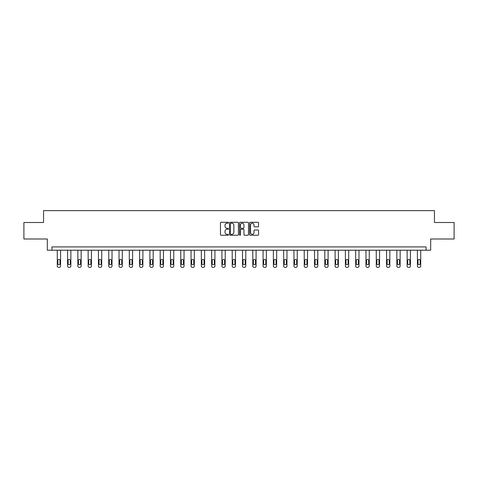 <?xml version="1.0" encoding="UTF-8"?>
<svg xmlns="http://www.w3.org/2000/svg" width="478" height="478" viewBox="0 0 478 478"><rect width="100%" height="100%" fill="white"/><g stroke="black" fill="none" stroke-linecap="round" stroke-linejoin="round"><path stroke-width="0.72" d="M228.448 222.748A0.454 0.454 0 0 0 227.994 222.294L221.117 222.294A0.645 0.645 0 0 0 220.466 222.945L220.466 234.596A0.645 0.645 0 0 0 221.117 235.242L227.994 235.242A0.454 0.454 0 0 0 228.448 234.794A0.454 0.454 0 0 0 227.994 234.34L227.104 234.34A2.073 2.073 0 0 1 225.03 232.266L225.03 231.292A2.073 2.073 0 0 1 227.104 229.225L227.994 229.225A0.454 0.454 0 0 0 228.448 228.771A0.454 0.454 0 0 0 227.994 228.317L227.104 228.317A2.073 2.073 0 0 1 225.03 226.243L225.03 225.275A2.073 2.073 0 0 1 227.104 223.202L227.994 223.202A0.454 0.454 0 0 0 228.448 222.748M257.923 226.859A0.645 0.645 0 0 0 258.568 226.214L258.568 222.945A0.645 0.645 0 0 0 257.923 222.294L250.281 222.294A0.645 0.645 0 0 0 249.636 222.945L249.636 234.596A0.645 0.645 0 0 0 250.281 235.242L257.923 235.242A0.645 0.645 0 0 0 258.568 234.596L258.568 230.647A0.645 0.645 0 0 0 257.923 230.002L254.655 230.002A0.645 0.645 0 0 0 254.003 230.647L254.003 232.607A1.733 1.733 0 0 1 252.27 234.34A1.733 1.733 0 0 1 250.544 232.607L250.544 224.935A1.733 1.733 0 0 1 252.27 223.202A1.733 1.733 0 0 1 254.003 224.935L254.003 226.214A0.645 0.645 0 0 0 254.655 226.859L257.923 226.859M426.065 250.209L430.684 250.209L430.684 238.994L454.1 238.994L454.1 222.503L434.442 222.503L434.442 210.631L43.558 210.631L43.558 222.503L23.9 222.503L23.9 238.994L47.316 238.994L47.316 250.209L426.065 250.209L426.065 246.911L51.935 246.911L51.935 250.209M238.432 222.945A0.645 0.645 0 0 0 237.787 222.294L230.145 222.294A0.645 0.645 0 0 0 229.5 222.945L229.5 234.596A0.645 0.645 0 0 0 230.145 235.242L237.787 235.242A0.645 0.645 0 0 0 238.432 234.596L238.432 222.945M240.213 222.294L247.855 222.294A0.645 0.645 0 0 1 248.5 222.945L248.5 234.596A0.645 0.645 0 0 1 247.855 235.242L244.587 235.242A0.645 0.645 0 0 1 243.935 234.596L243.935 229.87A0.645 0.645 0 0 0 243.29 229.225L241.121 229.225A0.645 0.645 0 0 0 240.476 229.87L240.476 234.794A0.454 0.454 0 0 1 240.022 235.242A0.454 0.454 0 0 1 239.568 234.794L239.568 222.945A0.645 0.645 0 0 1 240.213 222.294M230.856 223.202A0.454 0.454 0 0 0 230.408 223.656L230.408 233.885A0.454 0.454 0 0 0 230.856 234.34L231.794 234.34A2.073 2.073 0 0 0 233.867 232.266L233.867 225.275A2.073 2.073 0 0 0 231.794 223.202L230.856 223.202M243.935 224.965A1.733 1.733 0 0 0 242.203 223.232A1.733 1.733 0 0 0 240.476 224.965L240.476 227.671A0.645 0.645 0 0 0 241.121 228.317L243.29 228.317A0.645 0.645 0 0 0 243.935 227.671L243.935 224.965M60.575 250.209L60.575 266.049A1.32 1.32 0 0 1 59.254 267.369L58.597 267.369A1.32 1.32 0 0 1 57.276 266.049L57.276 250.209M59.983 263.677L59.983 260.51A1.058 1.058 0 0 0 58.925 259.452A1.058 1.058 0 0 0 57.868 260.51L57.868 263.677A1.058 1.058 0 0 0 58.925 264.734A1.058 1.058 0 0 0 59.983 263.677M70.864 250.209L70.864 266.049A1.32 1.32 0 0 1 69.543 267.369L68.886 267.369A1.32 1.32 0 0 1 67.565 266.049L67.565 250.209M70.272 263.677L70.272 260.51A1.058 1.058 0 0 0 69.214 259.452A1.058 1.058 0 0 0 68.163 260.51L68.163 263.677A1.058 1.058 0 0 0 69.214 264.734A1.058 1.058 0 0 0 70.272 263.677M81.152 250.209L81.152 266.049A1.32 1.32 0 0 1 79.838 267.369L79.175 267.369A1.32 1.32 0 0 1 77.854 266.049L77.854 250.209M80.561 263.677L80.561 260.51A1.058 1.058 0 0 0 79.503 259.452A1.058 1.058 0 0 0 78.452 260.51L78.452 263.677A1.058 1.058 0 0 0 79.503 264.734A1.058 1.058 0 0 0 80.561 263.677M91.447 250.209L91.447 266.049A1.32 1.32 0 0 1 90.127 267.369L89.464 267.369A1.32 1.32 0 0 1 88.149 266.049L88.149 250.209M90.85 263.677L90.85 260.51A1.058 1.058 0 0 0 89.798 259.452A1.058 1.058 0 0 0 88.741 260.51L88.741 263.677A1.058 1.058 0 0 0 89.798 264.734A1.058 1.058 0 0 0 90.85 263.677M101.736 250.209L101.736 266.049A1.32 1.32 0 0 1 100.416 267.369L99.753 267.369A1.32 1.32 0 0 1 98.438 266.049L98.438 250.209M101.139 263.677L101.139 260.51A1.058 1.058 0 0 0 100.087 259.452A1.058 1.058 0 0 0 99.03 260.51L99.03 263.677A1.058 1.058 0 0 0 100.087 264.734A1.058 1.058 0 0 0 101.139 263.677M112.025 250.209L112.025 266.049A1.32 1.32 0 0 1 110.705 267.369L110.048 267.369A1.32 1.32 0 0 1 108.727 266.049L108.727 250.209M111.428 263.677L111.428 260.51A1.058 1.058 0 0 0 110.376 259.452A1.058 1.058 0 0 0 109.319 260.51L109.319 263.677A1.058 1.058 0 0 0 110.376 264.734A1.058 1.058 0 0 0 111.428 263.677M122.314 250.209L122.314 266.049A1.32 1.32 0 0 1 120.994 267.369L120.337 267.369A1.32 1.32 0 0 1 119.016 266.049L119.016 250.209M121.723 263.677L121.723 260.51A1.058 1.058 0 0 0 120.665 259.452A1.058 1.058 0 0 0 119.608 260.51L119.608 263.677A1.058 1.058 0 0 0 120.665 264.734A1.058 1.058 0 0 0 121.723 263.677M132.603 250.209L132.603 266.049A1.32 1.32 0 0 1 131.283 267.369L130.625 267.369A1.32 1.32 0 0 1 129.305 266.049L129.305 250.209M132.012 263.677L132.012 260.51A1.058 1.058 0 0 0 130.954 259.452A1.058 1.058 0 0 0 129.902 260.51L129.902 263.677A1.058 1.058 0 0 0 130.954 264.734A1.058 1.058 0 0 0 132.012 263.677M142.892 250.209L142.892 266.049A1.32 1.32 0 0 1 141.578 267.369L140.914 267.369A1.32 1.32 0 0 1 139.594 266.049L139.594 250.209M142.301 263.677L142.301 260.51A1.058 1.058 0 0 0 141.243 259.452A1.058 1.058 0 0 0 140.191 260.51L140.191 263.677A1.058 1.058 0 0 0 141.243 264.734A1.058 1.058 0 0 0 142.301 263.677M153.187 250.209L153.187 266.049A1.32 1.32 0 0 1 151.867 267.369L151.203 267.369A1.32 1.32 0 0 1 149.889 266.049L149.889 250.209M152.59 263.677L152.59 260.51A1.058 1.058 0 0 0 151.538 259.452A1.058 1.058 0 0 0 150.48 260.51L150.48 263.677A1.058 1.058 0 0 0 151.538 264.734A1.058 1.058 0 0 0 152.59 263.677M163.476 250.209L163.476 266.049A1.32 1.32 0 0 1 162.156 267.369L161.498 267.369A1.32 1.32 0 0 1 160.178 266.049L160.178 250.209M162.879 263.677L162.879 260.51A1.058 1.058 0 0 0 161.827 259.452A1.058 1.058 0 0 0 160.769 260.51L160.769 263.677A1.058 1.058 0 0 0 161.827 264.734A1.058 1.058 0 0 0 162.879 263.677M173.765 250.209L173.765 266.049A1.32 1.32 0 0 1 172.444 267.369L171.787 267.369A1.32 1.32 0 0 1 170.467 266.049L170.467 250.209M173.173 263.677L173.173 260.51A1.058 1.058 0 0 0 172.116 259.452A1.058 1.058 0 0 0 171.058 260.51L171.058 263.677A1.058 1.058 0 0 0 172.116 264.734A1.058 1.058 0 0 0 173.173 263.677M184.054 250.209L184.054 266.049A1.32 1.32 0 0 1 182.733 267.369L182.076 267.369A1.32 1.32 0 0 1 180.756 266.049L180.756 250.209M183.462 263.677L183.462 260.51A1.058 1.058 0 0 0 182.405 259.452A1.058 1.058 0 0 0 181.347 260.51L181.347 263.677A1.058 1.058 0 0 0 182.405 264.734A1.058 1.058 0 0 0 183.462 263.677M194.343 250.209L194.343 266.049A1.32 1.32 0 0 1 193.022 267.369L192.365 267.369A1.32 1.32 0 0 1 191.045 266.049L191.045 250.209M193.751 263.677L193.751 260.51A1.058 1.058 0 0 0 192.694 259.452A1.058 1.058 0 0 0 191.642 260.51L191.642 263.677A1.058 1.058 0 0 0 192.694 264.734A1.058 1.058 0 0 0 193.751 263.677M204.632 250.209L204.632 266.049A1.32 1.32 0 0 1 203.317 267.369L202.654 267.369A1.32 1.32 0 0 1 201.334 266.049L201.334 250.209M204.04 263.677L204.04 260.51A1.058 1.058 0 0 0 202.983 259.452A1.058 1.058 0 0 0 201.931 260.51L201.931 263.677A1.058 1.058 0 0 0 202.983 264.734A1.058 1.058 0 0 0 204.04 263.677M214.927 250.209L214.927 266.049A1.32 1.32 0 0 1 213.606 267.369L212.943 267.369A1.32 1.32 0 0 1 211.629 266.049L211.629 250.209M214.329 263.677L214.329 260.51A1.058 1.058 0 0 0 213.278 259.452A1.058 1.058 0 0 0 212.22 260.51L212.22 263.677A1.058 1.058 0 0 0 213.278 264.734A1.058 1.058 0 0 0 214.329 263.677M225.216 250.209L225.216 266.049A1.32 1.32 0 0 1 223.895 267.369L223.238 267.369A1.32 1.32 0 0 1 221.917 266.049L221.917 250.209M224.618 263.677L224.618 260.51A1.058 1.058 0 0 0 223.567 259.452A1.058 1.058 0 0 0 222.509 260.51L222.509 263.677A1.058 1.058 0 0 0 223.567 264.734A1.058 1.058 0 0 0 224.618 263.677M235.505 250.209L235.505 266.049A1.32 1.32 0 0 1 234.184 267.369L233.527 267.369A1.32 1.32 0 0 1 232.206 266.049L232.206 250.209M234.913 263.677L234.913 260.51A1.058 1.058 0 0 0 233.856 259.452A1.058 1.058 0 0 0 232.798 260.51L232.798 263.677A1.058 1.058 0 0 0 233.856 264.734A1.058 1.058 0 0 0 234.913 263.677M245.794 250.209L245.794 266.049A1.32 1.32 0 0 1 244.473 267.369L243.816 267.369A1.32 1.32 0 0 1 242.495 266.049L242.495 250.209M245.202 263.677L245.202 260.51A1.058 1.058 0 0 0 244.144 259.452A1.058 1.058 0 0 0 243.087 260.51L243.087 263.677A1.058 1.058 0 0 0 244.144 264.734A1.058 1.058 0 0 0 245.202 263.677M256.083 250.209L256.083 266.049A1.32 1.32 0 0 1 254.762 267.369L254.105 267.369A1.32 1.32 0 0 1 252.784 266.049L252.784 250.209M255.491 263.677L255.491 260.51A1.058 1.058 0 0 0 254.433 259.452A1.058 1.058 0 0 0 253.382 260.51L253.382 263.677A1.058 1.058 0 0 0 254.433 264.734A1.058 1.058 0 0 0 255.491 263.677M266.371 250.209L266.371 266.049A1.32 1.32 0 0 1 265.057 267.369L264.394 267.369A1.32 1.32 0 0 1 263.073 266.049L263.073 250.209M265.78 263.677L265.78 260.51A1.058 1.058 0 0 0 264.722 259.452A1.058 1.058 0 0 0 263.671 260.51L263.671 263.677A1.058 1.058 0 0 0 264.722 264.734A1.058 1.058 0 0 0 265.78 263.677M276.666 250.209L276.666 266.049A1.32 1.32 0 0 1 275.346 267.369L274.683 267.369A1.32 1.32 0 0 1 273.368 266.049L273.368 250.209M276.069 263.677L276.069 260.51A1.058 1.058 0 0 0 275.017 259.452A1.058 1.058 0 0 0 273.96 260.51L273.96 263.677A1.058 1.058 0 0 0 275.017 264.734A1.058 1.058 0 0 0 276.069 263.677M286.955 250.209L286.955 266.049A1.32 1.32 0 0 1 285.635 267.369L284.978 267.369A1.32 1.32 0 0 1 283.657 266.049L283.657 250.209M286.358 263.677L286.358 260.51A1.058 1.058 0 0 0 285.306 259.452A1.058 1.058 0 0 0 284.249 260.51L284.249 263.677A1.058 1.058 0 0 0 285.306 264.734A1.058 1.058 0 0 0 286.358 263.677M297.244 250.209L297.244 266.049A1.32 1.32 0 0 1 295.924 267.369L295.267 267.369A1.32 1.32 0 0 1 293.946 266.049L293.946 250.209M296.653 263.677L296.653 260.51A1.058 1.058 0 0 0 295.595 259.452A1.058 1.058 0 0 0 294.538 260.51L294.538 263.677A1.058 1.058 0 0 0 295.595 264.734A1.058 1.058 0 0 0 296.653 263.677M307.533 250.209L307.533 266.049A1.32 1.32 0 0 1 306.213 267.369L305.556 267.369A1.32 1.32 0 0 1 304.235 266.049L304.235 250.209M306.942 263.677L306.942 260.51A1.058 1.058 0 0 0 305.884 259.452A1.058 1.058 0 0 0 304.827 260.51L304.827 263.677A1.058 1.058 0 0 0 305.884 264.734A1.058 1.058 0 0 0 306.942 263.677M317.822 250.209L317.822 266.049A1.32 1.32 0 0 1 316.502 267.369L315.844 267.369A1.32 1.32 0 0 1 314.524 266.049L314.524 250.209M317.231 263.677L317.231 260.51A1.058 1.058 0 0 0 316.173 259.452A1.058 1.058 0 0 0 315.122 260.51L315.122 263.677A1.058 1.058 0 0 0 316.173 264.734A1.058 1.058 0 0 0 317.231 263.677M328.111 250.209L328.111 266.049A1.32 1.32 0 0 1 326.797 267.369L326.133 267.369A1.32 1.32 0 0 1 324.813 266.049L324.813 250.209M327.52 263.677L327.52 260.51A1.058 1.058 0 0 0 326.462 259.452A1.058 1.058 0 0 0 325.41 260.51L325.41 263.677A1.058 1.058 0 0 0 326.462 264.734A1.058 1.058 0 0 0 327.52 263.677M338.406 250.209L338.406 266.049A1.32 1.32 0 0 1 337.086 267.369L336.422 267.369A1.32 1.32 0 0 1 335.108 266.049L335.108 250.209M337.809 263.677L337.809 260.51A1.058 1.058 0 0 0 336.757 259.452A1.058 1.058 0 0 0 335.699 260.51L335.699 263.677A1.058 1.058 0 0 0 336.757 264.734A1.058 1.058 0 0 0 337.809 263.677M348.695 250.209L348.695 266.049A1.32 1.32 0 0 1 347.375 267.369L346.717 267.369A1.32 1.32 0 0 1 345.397 266.049L345.397 250.209M348.098 263.677L348.098 260.51A1.058 1.058 0 0 0 347.046 259.452A1.058 1.058 0 0 0 345.988 260.51L345.988 263.677A1.058 1.058 0 0 0 347.046 264.734A1.058 1.058 0 0 0 348.098 263.677M358.984 250.209L358.984 266.049A1.32 1.32 0 0 1 357.664 267.369L357.006 267.369A1.32 1.32 0 0 1 355.686 266.049L355.686 250.209M358.392 263.677L358.392 260.51A1.058 1.058 0 0 0 357.335 259.452A1.058 1.058 0 0 0 356.277 260.51L356.277 263.677A1.058 1.058 0 0 0 357.335 264.734A1.058 1.058 0 0 0 358.392 263.677M369.273 250.209L369.273 266.049A1.32 1.32 0 0 1 367.952 267.369L367.295 267.369A1.32 1.32 0 0 1 365.975 266.049L365.975 250.209M368.681 263.677L368.681 260.51A1.058 1.058 0 0 0 367.624 259.452A1.058 1.058 0 0 0 366.572 260.51L366.572 263.677A1.058 1.058 0 0 0 367.624 264.734A1.058 1.058 0 0 0 368.681 263.677M379.562 250.209L379.562 266.049A1.32 1.32 0 0 1 378.247 267.369L377.584 267.369A1.32 1.32 0 0 1 376.264 266.049L376.264 250.209M378.97 263.677L378.97 260.51A1.058 1.058 0 0 0 377.913 259.452A1.058 1.058 0 0 0 376.861 260.51L376.861 263.677A1.058 1.058 0 0 0 377.913 264.734A1.058 1.058 0 0 0 378.97 263.677M389.851 250.209L389.851 266.049A1.32 1.32 0 0 1 388.536 267.369L387.873 267.369A1.32 1.32 0 0 1 386.553 266.049L386.553 250.209M389.259 263.677L389.259 260.51A1.058 1.058 0 0 0 388.202 259.452A1.058 1.058 0 0 0 387.15 260.51L387.15 263.677A1.058 1.058 0 0 0 388.202 264.734A1.058 1.058 0 0 0 389.259 263.677M400.146 250.209L400.146 266.049A1.32 1.32 0 0 1 398.825 267.369L398.162 267.369A1.32 1.32 0 0 1 396.848 266.049L396.848 250.209M399.548 263.677L399.548 260.51A1.058 1.058 0 0 0 398.497 259.452A1.058 1.058 0 0 0 397.439 260.51L397.439 263.677A1.058 1.058 0 0 0 398.497 264.734A1.058 1.058 0 0 0 399.548 263.677M410.435 250.209L410.435 266.049A1.32 1.32 0 0 1 409.114 267.369L408.457 267.369A1.32 1.32 0 0 1 407.137 266.049L407.137 250.209M409.837 263.677L409.837 260.51A1.058 1.058 0 0 0 408.786 259.452A1.058 1.058 0 0 0 407.728 260.51L407.728 263.677A1.058 1.058 0 0 0 408.786 264.734A1.058 1.058 0 0 0 409.837 263.677M420.724 250.209L420.724 266.049A1.32 1.32 0 0 1 419.403 267.369L418.746 267.369A1.32 1.32 0 0 1 417.425 266.049L417.425 250.209M420.132 263.677L420.132 260.51A1.058 1.058 0 0 0 419.075 259.452A1.058 1.058 0 0 0 418.017 260.51L418.017 263.677A1.058 1.058 0 0 0 419.075 264.734A1.058 1.058 0 0 0 420.132 263.677"/></g></svg>
